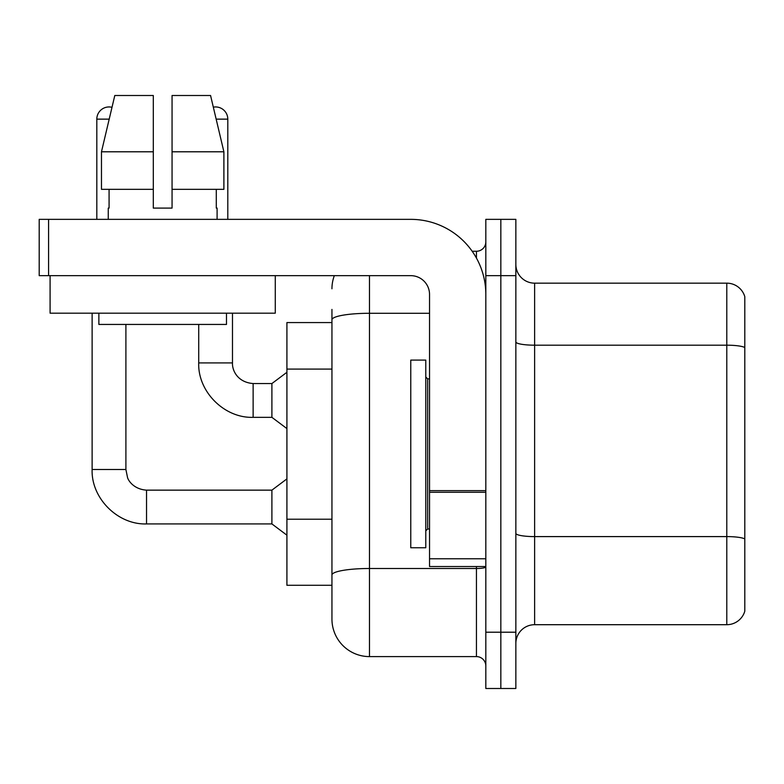 <?xml version="1.0" encoding="UTF-8"?>
<svg xmlns="http://www.w3.org/2000/svg" width="784" height="784" viewBox="0 0 784 784"><rect width="100%" height="100%" fill="white"/><g stroke="black" fill="none" stroke-linecap="round" stroke-linejoin="round"><path stroke-width="1.18" d="M331.946 322.567L286.915 322.567L286.915 585.285L331.946 585.285L331.946 619.066L331.946 322.567M515.852 643.468A18.767 18.767 0 0 1 534.619 624.701L726.788 624.701L726.788 283.161L534.619 283.161A18.767 18.767 0 0 1 515.852 264.394A18.767 18.767 0 0 0 534.619 283.161L534.619 624.701M500.839 632.208L500.839 688.499L515.852 688.499L515.852 632.208L500.839 632.208L500.839 688.499L485.825 688.499L485.825 632.208L500.839 632.208L500.839 275.654L500.839 632.208M485.825 632.208L485.825 219.353L500.839 219.353L500.839 275.654L500.839 219.353L515.852 219.353L515.852 632.208M744.8 296.666A18.767 18.767 0 0 0 726.788 283.161A18.767 18.767 0 0 1 744.8 296.666L744.8 611.187A18.767 18.767 0 0 1 726.788 624.701M369.48 275.654L369.48 656.6L476.447 656.6L476.447 566.528M472.184 251.252L476.447 251.252A9.379 9.379 0 0 0 485.825 241.874M331.946 355.956L331.946 309.425M331.946 581.532L331.946 532.356M485.825 665.979A9.379 9.379 0 0 0 476.447 656.6M331.946 288.786A37.534 37.534 0 0 1 334.327 275.654M369.48 656.6A37.534 37.534 0 0 1 331.946 619.066M96.814 219.353L96.814 119.139A12.201 12.201 0 0 1 111.994 107.32L101.469 151.792L114.797 95.501L153.301 95.501L153.301 208.093L172.059 208.093L153.301 208.093L172.059 208.093L172.059 95.501L210.563 95.501L213.326 107.163A12.201 12.201 0 0 1 227.801 119.139L227.801 219.353M92.12 313.179L92.12 469.508L125.901 469.508L127.537 477.554C128.282 480.514 133.731 489.285 146.539 490.147L271.901 490.147L271.901 523.928L146.539 523.928L146.539 490.176M125.901 469.508L125.901 324.439M198.715 324.439L198.715 362.914C197.686 391.637 224.4 418.362 253.134 417.333C224.4 418.362 197.686 391.637 198.715 362.914C197.686 391.637 224.4 418.362 253.134 417.333C224.4 418.362 197.686 391.637 198.715 362.914L232.485 362.914C232.084 370.411 237.503 382.318 253.134 383.552L271.901 383.552L271.901 417.333L253.134 417.333L253.134 383.552C237.503 382.318 232.084 370.411 232.485 362.914C232.084 370.411 237.503 382.318 253.134 383.552C237.503 382.318 232.084 370.411 232.485 362.914L232.485 313.179M410.767 453.926L410.767 547.761L425.781 547.761L425.781 360.101L410.767 360.101L410.767 453.926M485.825 566.528L429.534 566.528L429.534 490.637L485.825 490.637L485.825 294.421A75.068 75.068 0 0 0 410.767 219.353L48.579 219.353L48.579 275.654L410.767 275.654A18.767 18.767 0 0 1 429.534 294.421L429.534 490.637M48.579 275.654L39.2 275.654L39.2 219.353L48.579 219.353M275.272 275.654L275.272 313.179L50.088 313.179L50.088 275.654M108.261 208.093L109.074 208.093L108.261 208.093L108.261 219.353M217.099 208.093L216.286 208.093L217.099 208.093L217.099 219.353M216.286 189.326L216.286 208.093M172.059 208.093L153.301 208.093M109.074 208.093L109.074 189.326M98.872 313.179L98.872 324.439L226.488 324.439L226.488 313.179M223.891 189.326L223.891 151.792L223.891 189.326L172.059 189.326M153.301 189.326L101.469 189.326L101.469 151.792L153.301 151.792M223.891 151.792L210.563 95.501L223.891 151.792L172.059 151.792M331.946 369.088L286.915 369.088M331.946 519.214L286.915 519.214M744.8 347.537A18.767 3.263 180 0 0 726.788 345.185L534.619 345.185A18.767 3.263 0 0 1 515.852 341.932M744.8 538.941A18.767 3.263 180 0 0 726.788 536.599L534.619 536.599A18.767 3.263 -0 0 1 515.852 533.345M515.852 275.654L485.825 275.654M485.825 566.871A9.379 1.627 0 0 1 476.447 568.498L369.48 568.498A37.534 6.517 180 0 0 331.946 575.015M331.946 319.803A37.534 6.517 180 0 1 369.48 313.286L429.534 313.286M476.447 258.073L476.447 251.252M96.814 119.139L109.192 119.139M216.168 119.139L227.801 119.139M425.781 376.986L427.652 378.868L427.652 528.994L429.534 528.994M485.825 492.264L429.534 492.264M429.534 558.767L485.825 558.767M92.12 469.508C91.091 498.232 117.816 524.947 146.539 523.928C117.816 524.947 91.091 498.232 92.12 469.508C91.091 498.232 117.816 524.947 146.539 523.928C117.816 524.947 91.091 498.232 92.12 469.508C91.091 498.232 117.816 524.947 146.539 523.928M271.901 523.928L286.915 535.188M271.901 490.147L286.915 478.887M271.901 417.333L286.915 428.593M271.901 383.552L286.915 372.292M427.652 378.868L429.534 378.868M427.652 528.994L425.781 530.866"/></g></svg>
